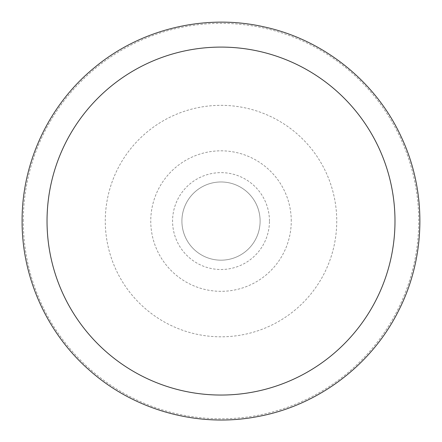 <?xml version="1.0" encoding="UTF-8"?>
<svg xmlns="http://www.w3.org/2000/svg" width="442" height="442" viewBox="0 0 442 442"><rect width="100%" height="100%" fill="white"/><g stroke="black" fill="none" stroke-linecap="round" stroke-linejoin="round"><path stroke-width="0.33" stroke-dasharray="2.21 1.66" d="M221.011 181.971A39.1 39.1 0 0 0 181.911 221.072A39.1 39.1 0 0 0 221.011 260.178A39.1 39.1 0 0 0 260.111 221.072A39.1 39.1 0 0 0 221.011 181.971A39.1 39.1 0 0 0 181.911 221.072A39.1 39.1 0 0 0 221.011 260.178A39.1 39.1 0 0 0 260.111 221.072A39.1 39.1 0 0 0 221.011 181.971M269.449 221.072A48.438 48.438 0 0 0 196.795 179.126A48.438 48.438 0 0 0 196.795 263.023A48.438 48.438 0 0 0 269.449 221.072M291.261 221.072A70.25 70.25 0 0 0 185.889 160.236A70.25 70.25 0 0 0 185.889 281.913A70.25 70.25 0 0 0 291.261 221.072M336.743 221.072A115.732 115.732 0 0 1 221.011 336.81A115.732 115.732 0 0 1 105.279 221.072A115.732 115.732 0 0 1 221.011 105.34A115.732 115.732 0 0 1 336.743 221.072M23.299 221.072A197.712 197.712 0 0 1 319.87 49.852A197.712 197.712 0 0 1 319.87 392.297A197.712 197.712 0 0 1 23.299 221.072"/><path stroke-width="0.66" d="M394.988 221.072A173.977 173.977 0 0 1 221.011 395.049A173.977 173.977 0 0 1 47.034 221.072A173.977 173.977 0 0 1 221.011 47.095A173.977 173.977 0 0 1 394.988 221.072M22.1 221.072C21.774 162.623 48.974 104.815 94.223 67.808C140.644 28.918 205.386 13.376 264.404 26.951C323.583 39.797 375.545 81.427 400.993 136.379C427.116 191.016 426.071 257.587 398.242 311.378C371.081 365.506 317.842 405.48 258.283 416.463C198.867 428.176 134.65 410.607 89.472 370.28C47.012 333.229 21.818 277.421 22.1 221.072"/></g></svg>
